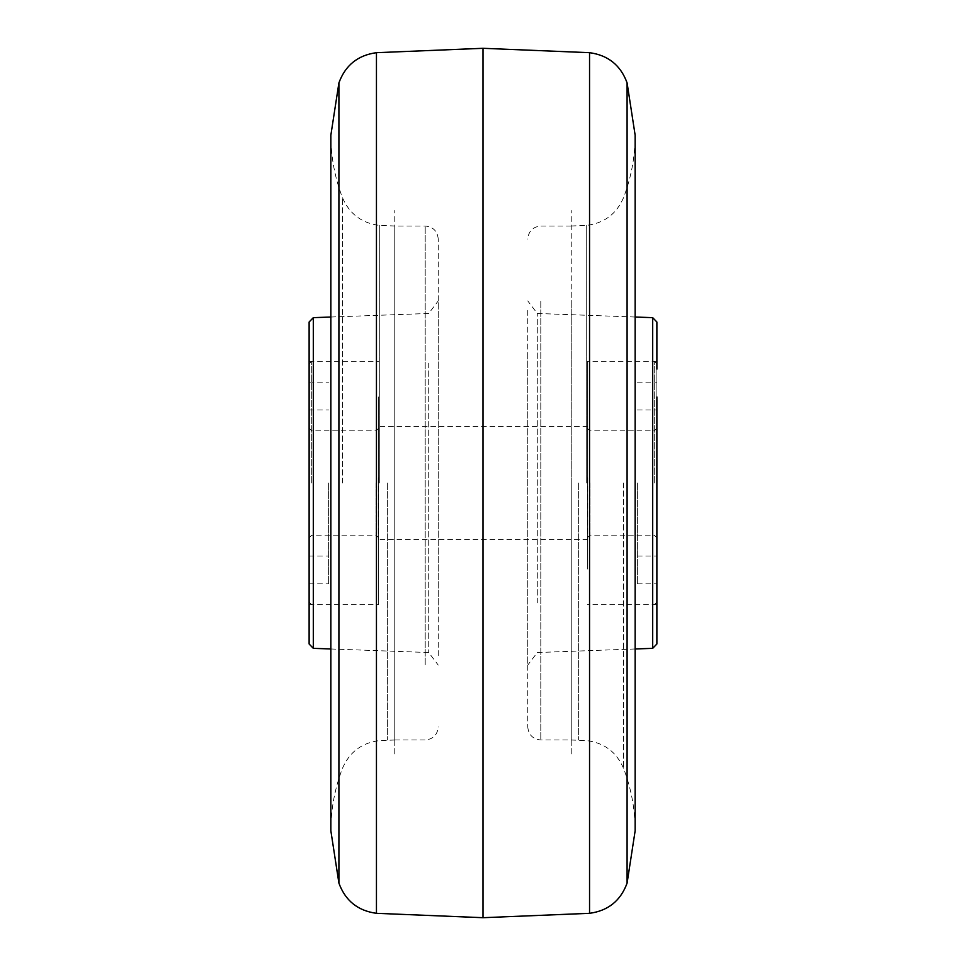 <?xml version="1.0" encoding="UTF-8"?>
<svg xmlns="http://www.w3.org/2000/svg" width="966" height="966" viewBox="0 0 966 966"><rect width="100%" height="100%" fill="white"/><g stroke="black" fill="none" stroke-linecap="round" stroke-linejoin="round"><path stroke-width="0.72" stroke-dasharray="4.83 3.62" d="M483 48.3L483 917.7M578.634 483L578.634 740.004L578.634 483M387.366 483L387.366 740.004L387.366 483M394.768 483L394.768 740.004L394.768 483M571.232 483L571.232 740.004L571.232 483M309.12 322.004L309.12 643.996M428.723 363.119L428.723 652.533L428.723 363.119M438.238 611.756L438.238 300.909L438.238 611.756M438.238 655.491L438.238 239.061L438.238 655.491M394.768 664.717L394.768 226.02L394.768 664.717M378.672 396.929L378.672 604.716L378.672 396.929M309.12 396.929L309.12 604.716L309.12 396.929M394.768 288.991C394.768 184.409 394.768 184.409 394.768 288.991L394.768 677.009C394.768 781.591 394.768 781.591 394.768 677.009L394.768 288.991M656.88 322.004L656.88 643.996M537.277 602.881L537.277 313.467L537.277 602.881M527.762 354.244L527.762 665.091L527.762 354.244M527.762 310.509L527.762 726.939L527.762 310.509M571.232 301.283L571.232 739.98L571.232 301.283M587.328 569.071L587.328 361.284L587.328 569.071M656.88 396.929L656.88 369.157M571.232 288.991C571.232 184.409 571.232 184.409 571.232 288.991L571.232 677.009C571.232 781.591 571.232 781.591 571.232 677.009L571.232 288.991M309.12 483L309.12 363.892L309.12 483M328.633 483L328.633 583.85L328.633 483M378.672 483L378.672 428.228L378.672 483M311.728 483L311.728 361.284L311.728 483M637.367 483L637.367 583.85L637.367 483M656.88 483L656.88 363.892L656.88 483M587.328 483L587.328 428.228L587.328 483M654.272 483L654.272 361.284L654.272 483M378.237 477.723L378.237 539.511L378.237 477.723M587.763 477.723L587.763 539.511L587.763 477.723M589.55 52.683L589.55 913.317M627.091 82.895L627.091 883.105M623.517 483L623.517 768.284L623.517 483M586.277 483L586.277 225.428L586.277 483M376.45 52.683L376.45 913.317M338.909 82.895L338.909 883.105M342.483 483L342.483 197.716L342.483 483M379.723 483L379.723 225.428L379.723 483M313.31 648.343L313.31 317.657M425.197 664.717L425.197 226.02L425.197 664.717M652.69 648.343L652.69 317.657M540.803 301.283L540.803 739.98L540.803 301.283M376.064 483L376.064 535.164L376.064 483M589.936 483L589.936 535.164L589.936 483M571.232 225.996L586.277 225.428C604.016 223.351 616.429 214.114 623.517 197.716C631.233 177.599 635.109 156.758 635.145 135.204L635.145 830.796C635.109 809.242 631.233 788.401 623.517 768.284C616.429 751.886 604.016 742.649 586.277 740.572L571.232 740.004M394.768 740.004L379.723 740.572C361.984 742.649 349.571 751.886 342.483 768.284C334.767 788.401 330.891 809.242 330.855 830.796L330.855 135.204C330.891 156.758 334.767 177.599 342.483 197.716C349.571 214.114 361.984 223.351 379.723 225.428L394.768 225.996M330.855 317.029L428.723 313.467L438.238 300.909M330.855 648.971L428.723 652.533L438.238 665.091M394.768 739.98L425.197 739.98C433.118 739.207 437.465 734.86 438.238 726.939M309.12 604.716L378.672 604.716M309.12 361.284L378.672 361.284M438.238 239.061C437.465 231.14 433.118 226.793 425.197 226.02L394.768 226.02M635.145 648.971L537.277 652.533L527.762 665.091M635.145 317.029L537.277 313.467L527.762 300.909M571.232 226.02L540.803 226.02C532.882 226.793 528.535 231.14 527.762 239.061M656.88 361.284L587.328 361.284M656.88 604.716L587.328 604.716M527.762 726.939C528.535 734.86 532.882 739.207 540.803 739.98L571.232 739.98M309.12 409.97L328.633 409.97M378.672 428.228L376.064 430.836L311.728 430.836L309.12 428.228M309.12 537.772L311.728 535.164L376.064 535.164L378.672 537.772M309.12 556.03L328.633 556.03M309.12 583.85L328.633 583.85M311.728 361.284L309.12 363.892M311.728 604.716L309.12 602.108M309.12 382.15L328.633 382.15M637.367 409.97L656.88 409.97M587.328 428.228L589.936 430.836L654.272 430.836L656.88 428.228M587.328 537.772L589.936 535.164L654.272 535.164L656.88 537.772M637.367 556.03L656.88 556.03M654.272 361.284L656.88 363.892M637.367 583.85L656.88 583.85M637.367 382.15L656.88 382.15M654.272 604.716L656.88 602.108M587.763 539.511L378.237 539.511M587.763 426.489L378.237 426.489"/><path stroke-width="1.45" d="M589.55 913.317C608.133 910.793 620.643 900.723 627.091 883.105L627.091 82.895C620.643 65.277 608.133 55.207 589.55 52.683L589.55 913.317L483 917.7L483 48.3L376.45 52.683C357.867 55.207 345.357 65.277 338.909 82.895L330.855 135.204L330.855 830.796L338.909 883.105L338.909 82.895M313.31 648.343L309.12 643.996L309.12 322.004L313.31 317.657L313.31 648.343L330.855 648.971M635.145 317.029L652.69 317.657L652.69 648.343L656.88 643.996L656.88 396.929M656.88 369.157L656.88 322.004L652.69 317.657M483 917.7L376.45 913.317L376.45 52.683M627.091 883.105L635.145 830.796L635.145 135.204L627.091 82.895M376.45 913.317C357.867 910.793 345.357 900.723 338.909 883.105M589.55 52.683L483 48.3M313.31 317.657L330.855 317.029M652.69 648.343L635.145 648.971"/></g></svg>

